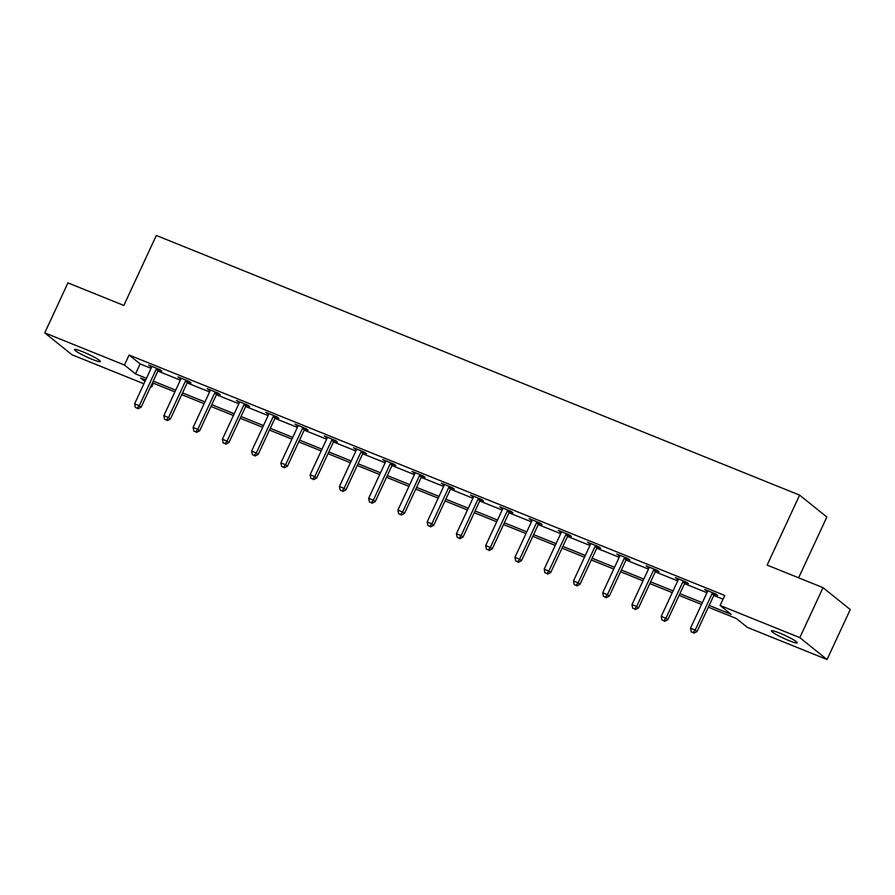 <?xml version="1.0" encoding="UTF-8"?>
<svg xmlns="http://www.w3.org/2000/svg" width="895" height="895" viewBox="0 0 895 895"><rect width="100%" height="100%" fill="white"/><g stroke="black" fill="none" stroke-linecap="round" stroke-linejoin="round"><path stroke-width="1.34" d="M82.72 351.757A14.197 1.6 24.9 0 1 100.318 361.524A14.197 1.6 24.9 0 1 92.151 359.331A14.197 1.6 24.9 0 1 74.565 349.565A14.197 1.6 24.9 0 1 82.72 351.757M779.657 633.067A14.197 1.6 24.9 0 1 797.244 642.823A14.197 1.6 24.9 0 1 789.077 640.641A14.197 1.6 24.9 0 1 771.49 630.874A14.197 1.6 24.9 0 1 779.657 633.067M798.62 577.812L826.846 517.019L799.604 495.125L156.323 235.463L123.834 305.441L67.953 282.887L44.75 332.862L124.461 365.037L135.503 373.909L146.433 378.328M799.604 495.125L767.127 565.092L823.02 587.657L850.25 609.551L827.047 659.537L747.336 627.361L736.305 618.479L708.337 607.19M153.414 383.205L151.691 386.931L150.718 386.539M143.905 383.787L71.98 354.767L44.75 332.862M709.142 605.456L731.148 614.339L720.106 605.467L724.749 595.466L129.093 355.035L140.135 363.918L151.076 368.337M157.889 371.089L180.331 380.14M187.156 382.892L209.587 391.954M216.411 394.706L238.853 403.757M245.666 406.509L268.108 415.571M274.922 418.323L297.364 427.385M304.177 430.126L326.619 439.188M333.443 441.94L355.874 451.002M362.699 453.754L385.141 462.804M391.954 465.557L414.396 474.618M421.209 477.371L443.651 486.421M450.465 489.173L472.907 498.235M479.72 500.987L502.162 510.049M508.986 512.801L531.429 521.852M538.242 524.604L560.684 533.666M567.497 536.418L589.939 545.469M596.752 548.221L619.195 557.283M626.008 560.035L648.45 569.097M655.274 571.838L677.705 580.9M684.53 583.652L706.972 592.714M713.785 595.466L723.026 599.191M714.635 594.258L717.667 595.488L715.832 594L704.578 589.458L707.531 591.394M685.38 582.444L688.412 583.674L686.577 582.197L675.322 577.655L678.276 579.58M656.125 570.641L659.156 571.86L657.322 570.383L646.067 565.841L649.02 567.777M626.858 558.827L629.901 560.057L628.055 558.581L616.812 554.039L619.754 555.963M597.603 547.024L600.646 548.243L598.8 546.767L587.545 542.225L590.499 544.149M568.347 535.21L571.379 536.441L569.544 534.953L558.29 530.411L561.243 532.346M539.092 523.407L542.124 524.627L540.289 523.15L529.034 518.608L531.988 520.532M509.837 511.593L512.869 512.813L511.034 511.336L499.779 506.794L502.733 508.729M480.581 499.779L483.613 501.01L481.767 499.533L470.524 494.991L473.466 496.915M451.315 487.976L454.358 489.196L452.512 487.719L441.257 483.177L444.211 485.101M422.06 476.162L425.103 477.393L423.257 475.905L412.002 471.363L414.956 473.298M392.804 464.36L395.836 465.579L394.001 464.102L382.747 459.56L385.7 461.484M363.549 452.546L366.581 453.776L364.746 452.288L353.491 447.746L356.445 449.682M334.294 440.732L337.325 441.962L335.48 440.485L324.236 435.943L327.19 437.868M305.027 428.929L308.07 430.148L306.224 428.671L294.97 424.129L297.923 426.065M275.772 417.115L278.815 418.345L276.969 416.869L265.714 412.326L268.668 414.251M246.517 405.312L249.548 406.531L247.714 405.055L236.459 400.512L239.412 402.437M217.261 393.498L220.293 394.729L218.458 393.241L207.204 388.698L210.157 390.634M188.006 381.695L191.038 382.915L189.203 381.438L177.948 376.896L180.902 378.82M158.739 369.881L161.782 371.101L159.936 369.624L148.693 365.082L151.635 367.017M823.02 587.657L799.817 637.632L827.047 659.537M129.093 355.035L124.461 365.037M720.106 605.467L799.817 637.632M153.258 381.08L175.688 390.142M182.513 392.894L204.955 401.944M211.768 404.697L234.21 413.758M241.023 416.511L263.466 425.561M270.279 428.313L292.721 437.375M299.545 440.127L321.976 449.189M328.801 451.941L351.243 460.992M358.056 463.744L380.498 472.806M387.311 475.558L409.753 484.609M416.567 487.361L439.009 496.423M445.833 499.175L468.264 508.237M475.088 510.978L497.531 520.04M504.344 522.792L526.786 531.854M533.599 534.606L556.041 543.657M562.854 546.409L585.296 555.471M592.11 558.223L614.552 567.273M621.376 570.025L643.818 579.087M650.631 581.84L673.074 590.901M679.887 593.653L702.329 602.704M145.628 380.062L140.649 378.059L144.956 381.516M150.852 386.26L151.691 386.931M701.523 604.449L679.081 595.388M672.268 592.635L649.826 583.574M643.002 580.821L620.571 571.771M613.746 569.019L591.304 559.957M584.491 557.205L562.049 548.154M555.236 545.402L532.793 536.34M525.98 533.588L503.538 524.526M496.714 521.774L474.283 512.723M467.458 509.971L445.016 500.909M438.203 498.157L415.761 489.106M408.948 486.354L386.506 477.292M379.693 474.54L357.25 465.478M350.437 462.737L327.995 453.675M321.171 450.923L298.729 441.861M291.915 439.109L269.473 430.059M262.66 427.307L240.218 418.245M233.405 415.493L210.963 406.442M204.149 403.69L181.707 394.628M174.883 391.876L152.452 382.814M140.135 363.918L135.503 373.909M706.703 590.32L706.423 590.946M677.448 578.506L677.157 579.132M648.193 566.703L647.902 567.318M618.937 554.889L618.646 555.515M589.682 543.086L589.391 543.701M560.415 531.272L560.136 531.898M531.16 519.469L530.869 520.084M501.905 507.655L501.614 508.27M472.649 495.841L472.359 496.468M443.394 484.038L443.103 484.654M414.128 472.224L413.848 472.851M384.872 460.422L384.581 461.037M355.617 448.608L355.326 449.234M326.362 436.794L326.071 437.42M297.106 424.991L296.816 425.606M267.84 413.177L267.56 413.803M238.585 401.374L238.305 401.989M209.329 389.56L209.038 390.186M180.074 377.757L179.783 378.372M150.819 365.943L150.528 366.558M712.8 592.781L712.554 593.027A2.215 2.003 -51.2 0 0 712.062 593.721L695.18 630.102L690.492 628.212L707.374 591.83A2.215 2.003 -51.2 0 0 707.587 591.024L707.609 590.689M715.161 593.732L714.389 594.504A2.215 2.003 -51.2 0 0 713.908 595.197L697.015 631.579L695.18 630.102L693.11 632.575L691.242 631.825L693.11 632.575M693.849 633.168L697.015 631.579M690.492 628.212L691.242 631.825M683.534 580.967L683.288 581.213A2.215 2.003 -51.2 0 0 682.807 581.907L665.925 618.3L661.226 616.398L678.119 580.016A2.215 2.003 -51.2 0 0 678.332 579.21L678.354 578.875M685.906 581.918L685.134 582.701A2.215 2.003 -51.2 0 0 684.653 583.383L667.759 619.776L665.925 618.3L663.855 620.772L661.987 620.011L663.855 620.772M664.593 621.365L667.759 619.776M661.226 616.398L661.987 620.011M654.279 569.164L654.032 569.41A2.215 2.003 -51.2 0 0 653.551 570.104L636.658 606.486L631.971 604.595L648.864 568.202A2.215 2.003 -51.2 0 0 649.076 567.408L649.099 567.072M656.639 570.115L655.878 570.887A2.215 2.003 -51.2 0 0 655.397 571.581L638.504 607.962L636.658 606.486L634.6 608.958L632.72 608.208L634.6 608.958M635.338 609.551L638.504 607.962M631.971 604.595L632.72 608.208M625.023 557.35L624.777 557.596A2.215 2.003 -51.2 0 0 624.296 558.29L607.403 594.672L602.715 592.781L619.608 556.399A2.215 2.003 -51.2 0 0 619.821 555.594L619.843 555.258M627.384 558.301L626.612 559.073A2.215 2.003 -51.2 0 0 626.131 559.767L609.249 596.159L607.403 594.672L605.344 597.155L603.465 596.394L605.344 597.155M606.083 597.748L609.249 596.159M602.715 592.781L603.465 596.394M595.768 545.536L595.522 545.793A2.215 2.003 -51.2 0 0 595.041 546.476L578.148 582.869L573.46 580.978L590.353 544.585A2.215 2.003 -51.2 0 0 590.555 543.791L590.588 543.444M598.128 546.498L597.357 547.27A2.215 2.003 -51.2 0 0 596.875 547.964L579.982 584.346L578.148 582.869L576.089 585.341L574.21 584.58L576.089 585.341M576.827 585.934L579.982 584.346M573.46 580.978L574.21 584.58M566.513 533.733L566.266 533.979A2.215 2.003 -51.2 0 0 565.774 534.673L548.892 571.055L544.205 569.164L561.087 532.782A2.215 2.003 -51.2 0 0 561.299 531.977L561.333 531.641M568.873 534.684L568.101 535.456A2.215 2.003 -51.2 0 0 567.62 536.15L550.727 572.543L548.892 571.055L546.834 573.538L544.954 572.778L546.834 573.538M547.561 574.12L550.727 572.543M544.205 569.164L544.954 572.778M537.246 521.919L537 522.165A2.215 2.003 -51.2 0 0 536.519 522.859L519.637 559.252L514.938 557.361L531.831 520.968A2.215 2.003 -51.2 0 0 532.044 520.174L532.066 519.827M539.618 522.87L538.846 523.653A2.215 2.003 -51.2 0 0 538.365 524.347L521.472 560.729L519.637 559.252L517.567 561.724L515.699 560.964L517.567 561.724M518.306 562.317L521.472 560.729M514.938 557.361L515.699 560.964M507.991 510.116L507.745 510.363A2.215 2.003 -51.2 0 0 507.264 511.056L490.37 547.438L485.683 545.547L502.576 509.165A2.215 2.003 -51.2 0 0 502.789 508.36L502.811 508.024M510.351 511.067L509.591 511.839A2.215 2.003 -51.2 0 0 509.11 512.533L492.216 548.915L490.37 547.438L488.312 549.91L486.444 549.161L488.312 549.91M489.05 550.503L492.216 548.915M485.683 545.547L486.444 549.161M478.736 498.302L478.489 498.549A2.215 2.003 -51.2 0 0 478.008 499.242L461.115 535.635L456.428 533.733L473.321 497.351A2.215 2.003 -51.2 0 0 473.533 496.546L473.556 496.21M481.096 499.253L480.324 500.036A2.215 2.003 -51.2 0 0 479.843 500.719L462.961 537.112L461.115 535.635L459.057 538.108L457.177 537.347L459.057 538.108M459.795 538.7L462.961 537.112M456.428 533.733L457.177 537.347M449.48 486.5L449.234 486.746A2.215 2.003 -51.2 0 0 448.753 487.439L431.86 523.821L427.172 521.93L444.065 485.537A2.215 2.003 -51.2 0 0 444.267 484.743L444.3 484.408M451.841 487.451L451.069 488.222A2.215 2.003 -51.2 0 0 450.588 488.916L433.695 525.298L431.86 523.821L429.801 526.294L427.922 525.544L429.801 526.294M430.54 526.886L433.695 525.298M427.172 521.93L427.922 525.544M420.225 474.686L419.979 474.932A2.215 2.003 -51.2 0 0 419.498 475.625L402.605 512.007L397.917 510.116L414.799 473.735A2.215 2.003 -51.2 0 0 415.011 472.929L415.045 472.594M422.585 475.637L421.813 476.408A2.215 2.003 -51.2 0 0 421.332 477.102L404.439 513.495L402.605 512.007L400.546 514.491L398.667 513.73L400.546 514.491M401.273 515.084L404.439 513.495M397.917 510.116L398.667 513.73M390.97 462.872L390.712 463.129A2.215 2.003 -51.2 0 0 390.231 463.811L373.349 500.204L368.662 498.314L385.544 461.921A2.215 2.003 -51.2 0 0 385.756 461.126L385.779 460.78M393.33 463.834L392.558 464.606A2.215 2.003 -51.2 0 0 392.077 465.299L375.184 501.681L373.349 500.204L371.28 502.677L369.411 501.916L371.28 502.677M372.018 503.27L375.184 501.681M368.662 498.314L369.411 501.916M361.703 451.069L361.457 451.315A2.215 2.003 -51.2 0 0 360.976 452.009L344.083 488.39L339.395 486.5L356.288 450.118A2.215 2.003 -51.2 0 0 356.501 449.312L356.523 448.977M364.064 452.02L363.303 452.792A2.215 2.003 -51.2 0 0 362.822 453.485L345.929 489.867L344.083 488.39L342.024 490.863L340.156 490.113L342.024 490.863M342.763 491.456L345.929 489.867M339.395 486.5L340.156 490.113M332.448 439.255L332.202 439.501A2.215 2.003 -51.2 0 0 331.721 440.195L314.827 476.587L310.14 474.686L327.033 438.304A2.215 2.003 -51.2 0 0 327.246 437.498L327.268 437.163M334.808 440.206L334.048 440.989A2.215 2.003 -51.2 0 0 333.555 441.671L316.673 478.064L314.827 476.587L312.769 479.06L310.889 478.299L312.769 479.06M313.507 479.653L316.673 478.064M310.14 474.686L310.889 478.299M303.192 427.452L302.946 427.698A2.215 2.003 -51.2 0 0 302.465 428.392L285.572 464.773L280.885 462.883L297.778 426.49A2.215 2.003 -51.2 0 0 297.99 425.696L298.013 425.36M305.553 428.403L304.781 429.175A2.215 2.003 -51.2 0 0 304.3 429.868L287.418 466.25L285.572 464.773L283.514 467.246L281.634 466.496L283.514 467.246M284.252 467.839L287.418 466.25M280.885 462.883L281.634 466.496M273.937 415.638L273.691 415.884A2.215 2.003 -51.2 0 0 273.21 416.578L256.317 452.959L251.629 451.069L268.522 414.687A2.215 2.003 -51.2 0 0 268.724 413.882L268.757 413.546M276.298 416.589L275.526 417.361A2.215 2.003 -51.2 0 0 275.045 418.054L258.152 454.447L256.317 452.959L254.258 455.443L252.379 454.682L254.258 455.443M254.985 456.036L258.152 454.447M251.629 451.069L252.379 454.682M244.682 403.824L244.436 404.081A2.215 2.003 -51.2 0 0 243.943 404.764L227.061 441.157L222.374 439.266L239.256 402.873A2.215 2.003 -51.2 0 0 239.468 402.079L239.491 401.732M247.042 404.786L246.27 405.558A2.215 2.003 -51.2 0 0 245.789 406.252L228.896 442.633L227.061 441.157L224.992 443.629L223.123 442.868L224.992 443.629M225.73 444.222L228.896 442.633M222.374 439.266L223.123 442.868M215.415 392.021L215.169 392.267A2.215 2.003 -51.2 0 0 214.688 392.961L197.806 429.343L193.107 427.452L210.001 391.07A2.215 2.003 -51.2 0 0 210.213 390.265L210.235 389.929M217.787 392.972L217.015 393.744A2.215 2.003 -51.2 0 0 216.534 394.438L199.641 430.831L197.806 429.343L195.737 431.826L193.868 431.066L195.737 431.826M196.475 432.408L199.641 430.831M193.107 427.452L193.868 431.066M186.16 380.207L185.914 380.453A2.215 2.003 -51.2 0 0 185.433 381.147L168.54 417.54L163.852 415.649L180.745 379.256A2.215 2.003 -51.2 0 0 180.958 378.462L180.98 378.115M188.521 381.169L187.76 381.941A2.215 2.003 -51.2 0 0 187.279 382.635L170.386 419.017L168.54 417.54L166.481 420.012L164.602 419.252L166.481 420.012M167.22 420.605L170.386 419.017M163.852 415.649L164.602 419.252M156.905 368.404L156.659 368.65A2.215 2.003 -51.2 0 0 156.177 369.344L139.284 405.726L134.597 403.835L151.49 367.453A2.215 2.003 -51.2 0 0 151.702 366.648L151.725 366.312M159.265 369.355L158.493 370.127A2.215 2.003 -51.2 0 0 158.012 370.821L141.13 407.203L139.284 405.726L137.226 408.198L135.346 407.449L137.226 408.198M137.964 408.791L141.13 407.203M134.597 403.835L135.346 407.449M712.554 593.027L714.389 594.504M712.062 593.721L713.908 595.197M683.288 581.213L685.134 582.701M682.807 581.907L684.653 583.383M654.032 569.41L655.878 570.887M653.551 570.104L655.397 571.581M624.777 557.596L626.612 559.073M624.296 558.29L626.131 559.767M595.522 545.793L597.357 547.27M595.041 546.476L596.875 547.964M566.266 533.979L568.101 535.456M565.774 534.673L567.62 536.15M537 522.165L538.846 523.653M536.519 522.859L538.365 524.347M507.745 510.363L509.591 511.839M507.264 511.056L509.11 512.533M478.489 498.549L480.324 500.036M478.008 499.242L479.843 500.719M449.234 486.746L451.069 488.222M448.753 487.439L450.588 488.916M419.979 474.932L421.813 476.408M419.498 475.625L421.332 477.102M390.712 463.129L392.558 464.606M390.231 463.811L392.077 465.299M361.457 451.315L363.303 452.792M360.976 452.009L362.822 453.485M332.202 439.501L334.048 440.989M331.721 440.195L333.555 441.671M302.946 427.698L304.781 429.175M302.465 428.392L304.3 429.868M273.691 415.884L275.526 417.361M273.21 416.578L275.045 418.054M244.436 404.081L246.27 405.558M243.943 404.764L245.789 406.252M215.169 392.267L217.015 393.744M214.688 392.961L216.534 394.438M185.914 380.453L187.76 381.941M185.433 381.147L187.279 382.635M156.659 368.65L158.493 370.127M156.177 369.344L158.012 370.821"/></g></svg>
